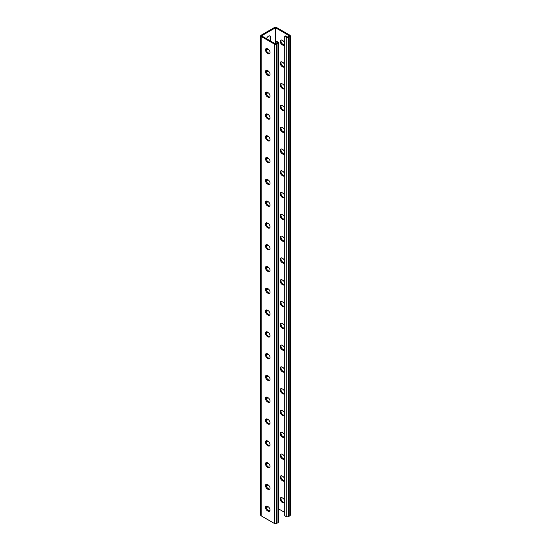 <?xml version="1.0" encoding="UTF-8"?>
<svg xmlns="http://www.w3.org/2000/svg" width="551" height="551" viewBox="0 0 551 551"><rect width="100%" height="100%" fill="white"/><g stroke="black" fill="none" stroke-linecap="round" stroke-linejoin="round"><path stroke-width="0.83" d="M275.5 27.77L275.5 43.894L261.539 35.829L275.5 27.77L289.461 35.829L287.388 37.027L285.501 35.939L284.743 36.373L284.743 515.715L286.258 516.59L286.258 37.248L284.743 36.373M268.378 49.308A3.334 1.928 -60 0 1 266.849 49.397A3.334 1.928 -60 0 1 266.347 48.819M266.484 38.687A3.334 1.928 -60 0 1 270.183 35.994A3.334 1.928 -60 0 1 270.878 37.516L270.878 41.222M268.378 71.093A3.334 1.928 -60 0 1 266.849 71.182A3.334 1.928 -60 0 1 266.347 70.604M268.378 245.402A3.334 1.928 -60 0 1 266.849 245.491A3.334 1.928 -60 0 1 266.347 244.913M268.378 267.187A3.334 1.928 -60 0 1 266.849 267.276A3.334 1.928 -60 0 1 266.347 266.698M268.378 223.61A3.334 1.928 -60 0 1 266.849 223.699A3.334 1.928 -60 0 1 266.347 223.127M268.378 201.824A3.334 1.928 -60 0 1 266.849 201.914A3.334 1.928 -60 0 1 266.347 201.335M268.378 180.032A3.334 1.928 -60 0 1 266.849 180.122A3.334 1.928 -60 0 1 266.347 179.55M268.378 158.247A3.334 1.928 -60 0 1 266.849 158.337A3.334 1.928 -60 0 1 266.347 157.758M268.378 136.462A3.334 1.928 -60 0 1 266.849 136.545A3.334 1.928 -60 0 1 266.347 135.973M268.378 114.67A3.334 1.928 -60 0 1 266.849 114.76A3.334 1.928 -60 0 1 266.347 114.181M268.378 92.885A3.334 1.928 -60 0 1 266.849 92.967A3.334 1.928 -60 0 1 266.347 92.396M269.019 510.853L270.018 510.274M266.347 506.369A3.334 1.928 120 0 0 266.849 506.948A3.334 1.928 120 0 0 268.378 506.858M266.347 484.584A3.334 1.928 120 0 0 266.849 485.162A3.334 1.928 120 0 0 268.378 485.073M266.347 310.275A3.334 1.928 120 0 0 266.849 310.854A3.334 1.928 120 0 0 268.378 310.764M266.347 288.49A3.334 1.928 120 0 0 266.849 289.068A3.334 1.928 120 0 0 268.378 288.979M266.347 332.067A3.334 1.928 120 0 0 266.849 332.639A3.334 1.928 120 0 0 268.378 332.556M266.347 353.852A3.334 1.928 120 0 0 266.849 354.431A3.334 1.928 120 0 0 268.378 354.341M266.347 375.644A3.334 1.928 120 0 0 266.849 376.216A3.334 1.928 120 0 0 268.378 376.133M266.347 397.429A3.334 1.928 120 0 0 266.849 398.008A3.334 1.928 120 0 0 268.378 397.918M266.347 419.221A3.334 1.928 120 0 0 266.849 419.793A3.334 1.928 120 0 0 268.378 419.704M266.347 441.007A3.334 1.928 120 0 0 266.849 441.585A3.334 1.928 120 0 0 268.378 441.496M266.347 462.792A3.334 1.928 120 0 0 266.849 463.37A3.334 1.928 120 0 0 268.378 463.281M267.648 48.86A3.334 1.928 -60 0 1 266.519 49.101M269.763 35.849A3.334 1.928 -60 0 1 270.121 37.082L270.121 40.788M267.648 70.645A3.334 1.928 -60 0 1 266.519 70.893M267.648 244.954A3.334 1.928 -60 0 1 266.519 245.195M267.648 266.739A3.334 1.928 -60 0 1 266.519 266.987M267.648 223.162A3.334 1.928 -60 0 1 266.519 223.41M267.648 201.377A3.334 1.928 -60 0 1 266.519 201.618M267.648 179.585A3.334 1.928 -60 0 1 266.519 179.833M267.648 157.8A3.334 1.928 -60 0 1 266.519 158.041M267.648 136.007A3.334 1.928 -60 0 1 266.519 136.255M267.648 114.222A3.334 1.928 -60 0 1 266.519 114.463M267.648 92.43A3.334 1.928 -60 0 1 266.519 92.678M260.692 35.829A1.598 0.923 0 0 0 261.16 36.483L274.37 44.108A1.598 0.923 0 0 0 276.63 44.108L277.952 43.343A1.598 0.923 0 0 0 278.42 42.696L278.42 522.031A1.598 0.923 0 0 1 277.952 522.685L276.63 523.45A1.598 0.923 0 0 1 274.37 523.45L261.16 515.826A1.598 0.923 0 0 1 260.692 515.171L260.692 35.829A1.598 0.923 0 0 1 261.16 35.174L274.37 27.55A1.598 0.923 180 0 1 276.63 27.55L289.84 35.174A1.598 0.923 180 0 1 290.308 35.829A1.598 0.923 180 0 1 289.84 36.483L288.517 37.248A1.598 0.923 180 0 1 286.258 37.248M266.519 506.651A3.334 1.928 120 0 0 267.648 506.41M266.519 484.866A3.334 1.928 120 0 0 267.648 484.625M266.519 310.557A3.334 1.928 120 0 0 267.648 310.316M266.519 288.772A3.334 1.928 120 0 0 267.648 288.531M266.519 332.349A3.334 1.928 120 0 0 267.648 332.101M266.519 354.135A3.334 1.928 120 0 0 267.648 353.894M266.519 375.927A3.334 1.928 120 0 0 267.648 375.679M266.519 397.712A3.334 1.928 120 0 0 267.648 397.471M266.519 419.504A3.334 1.928 120 0 0 267.648 419.256M266.519 441.289A3.334 1.928 120 0 0 267.648 441.048M266.519 463.081A3.334 1.928 120 0 0 267.648 462.833M282.181 258.137A2.776 1.605 -120 0 0 280.79 257.999A2.776 1.605 -120 0 0 280.369 260.224A2.776 1.605 -120 0 0 282.181 262.669L282.78 263.013A2.776 1.605 -120 0 0 284.171 263.151A2.776 1.605 -120 0 0 284.743 261.883A2.776 1.605 -120 0 0 282.78 258.481L282.181 258.137M282.181 236.345A2.776 1.605 -120 0 0 280.79 236.207A2.776 1.605 -120 0 0 280.369 238.431A2.776 1.605 -120 0 0 282.181 240.877L282.78 241.228A2.776 1.605 -120 0 0 284.171 241.366A2.776 1.605 -120 0 0 284.598 239.141A2.776 1.605 -120 0 0 282.78 236.696L282.181 236.345M282.181 214.559A2.776 1.605 -120 0 0 280.79 214.422A2.776 1.605 -120 0 0 280.369 216.646A2.776 1.605 -120 0 0 282.181 219.091L282.78 219.436A2.776 1.605 -120 0 0 284.171 219.573A2.776 1.605 -120 0 0 284.598 217.356A2.776 1.605 -120 0 0 282.78 214.904L282.181 214.559M282.181 192.767A2.776 1.605 -120 0 0 280.79 192.63A2.776 1.605 -120 0 0 280.369 194.854A2.776 1.605 -120 0 0 282.181 197.299L282.78 197.651A2.776 1.605 -120 0 0 284.171 197.788A2.776 1.605 -120 0 0 284.598 195.564A2.776 1.605 -120 0 0 282.78 193.119L282.181 192.767M282.181 170.982A2.776 1.605 -120 0 0 280.79 170.844A2.776 1.605 -120 0 0 280.369 173.069A2.776 1.605 -120 0 0 282.181 175.514L282.78 175.865A2.776 1.605 -120 0 0 284.171 176.003A2.776 1.605 -120 0 0 284.598 173.779A2.776 1.605 -120 0 0 282.78 171.333L282.181 170.982M282.181 149.197A2.776 1.605 -120 0 0 280.79 149.059A2.776 1.605 -120 0 0 280.369 151.277A2.776 1.605 -120 0 0 282.181 153.729L282.78 154.073A2.776 1.605 -120 0 0 284.171 154.211A2.776 1.605 -120 0 0 284.598 151.986A2.776 1.605 -120 0 0 282.78 149.541L282.181 149.197M282.181 127.405A2.776 1.605 -120 0 0 280.79 127.267A2.776 1.605 -120 0 0 280.369 129.492A2.776 1.605 -120 0 0 282.181 131.937L282.78 132.288A2.776 1.605 -120 0 0 284.171 132.426A2.776 1.605 -120 0 0 284.598 130.201A2.776 1.605 -120 0 0 282.78 127.756L282.181 127.405M282.181 105.62A2.776 1.605 -120 0 0 280.79 105.482A2.776 1.605 -120 0 0 280.369 107.707A2.776 1.605 -120 0 0 282.181 110.152L282.78 110.496A2.776 1.605 -120 0 0 284.171 110.634A2.776 1.605 -120 0 0 284.598 108.409A2.776 1.605 -120 0 0 282.78 105.964L282.181 105.62M282.181 83.828A2.776 1.605 -120 0 0 280.79 83.69A2.776 1.605 -120 0 0 280.369 85.915A2.776 1.605 -120 0 0 282.181 88.36L282.78 88.711A2.776 1.605 -120 0 0 284.171 88.849A2.776 1.605 -120 0 0 284.598 86.624A2.776 1.605 -120 0 0 282.78 84.179L282.181 83.828M282.181 62.043A2.776 1.605 -120 0 0 280.79 61.905A2.776 1.605 -120 0 0 280.369 64.13A2.776 1.605 -120 0 0 282.181 66.575L282.78 66.919A2.776 1.605 -120 0 0 284.171 67.057A2.776 1.605 -120 0 0 284.598 64.832A2.776 1.605 -120 0 0 282.78 62.387L282.181 62.043M282.181 40.251A2.776 1.605 -120 0 0 280.79 40.113A2.776 1.605 -120 0 0 280.369 42.337A2.776 1.605 -120 0 0 282.181 44.783L282.78 45.134A2.776 1.605 -120 0 0 284.171 45.272A2.776 1.605 -120 0 0 284.598 43.047A2.776 1.605 -120 0 0 282.78 40.602L282.181 40.251M278.42 508.793L284.743 512.444M282.181 284.454A2.776 1.605 60 0 1 280.369 282.009A2.776 1.605 60 0 1 280.79 279.784A2.776 1.605 60 0 1 282.181 279.922L282.78 280.273A2.776 1.605 60 0 1 284.743 283.669A2.776 1.605 60 0 1 284.171 284.943A2.776 1.605 60 0 1 282.78 284.805L282.181 284.454L282.932 284.02L283.538 284.371A2.776 1.605 -120 0 0 284.495 284.633M282.181 306.246A2.776 1.605 60 0 1 280.369 303.801A2.776 1.605 60 0 1 280.79 301.576A2.776 1.605 60 0 1 282.181 301.714L282.78 302.058A2.776 1.605 60 0 1 284.598 304.503A2.776 1.605 60 0 1 284.171 306.728A2.776 1.605 60 0 1 282.78 306.59L282.181 306.246L282.932 305.805L283.538 306.156A2.776 1.605 -120 0 0 284.495 306.418M282.181 328.031A2.776 1.605 60 0 1 280.369 325.586A2.776 1.605 60 0 1 280.79 323.361A2.776 1.605 60 0 1 282.181 323.499L282.78 323.85A2.776 1.605 60 0 1 284.598 326.295A2.776 1.605 60 0 1 284.171 328.52A2.776 1.605 60 0 1 282.78 328.382L282.181 328.031L282.932 327.597L283.538 327.941A2.776 1.605 -120 0 0 284.495 328.21M282.181 349.823A2.776 1.605 60 0 1 280.369 347.371A2.776 1.605 60 0 1 280.79 345.153A2.776 1.605 60 0 1 282.181 345.291L282.78 345.635A2.776 1.605 60 0 1 284.598 348.08A2.776 1.605 60 0 1 284.171 350.305A2.776 1.605 60 0 1 282.78 350.167L282.181 349.823L282.932 349.382L283.538 349.733A2.776 1.605 -120 0 0 284.495 349.995M282.181 371.608A2.776 1.605 60 0 1 280.369 369.163A2.776 1.605 60 0 1 280.79 366.938A2.776 1.605 60 0 1 282.181 367.076L282.78 367.427A2.776 1.605 60 0 1 284.598 369.873A2.776 1.605 60 0 1 284.171 372.097A2.776 1.605 60 0 1 282.78 371.959L282.181 371.608L282.932 371.174L283.538 371.519A2.776 1.605 -120 0 0 284.495 371.787M282.181 393.393A2.776 1.605 60 0 1 280.369 390.948A2.776 1.605 60 0 1 280.79 388.724A2.776 1.605 60 0 1 282.181 388.861L282.78 389.213A2.776 1.605 60 0 1 284.598 391.658A2.776 1.605 60 0 1 284.171 393.882A2.776 1.605 60 0 1 282.78 393.745L282.181 393.393L282.932 392.959L283.538 393.311A2.776 1.605 -120 0 0 284.495 393.572M282.181 415.185A2.776 1.605 60 0 1 280.369 412.74A2.776 1.605 60 0 1 280.79 410.516A2.776 1.605 60 0 1 282.181 410.653L282.78 410.998A2.776 1.605 60 0 1 284.598 413.45A2.776 1.605 60 0 1 284.171 415.668A2.776 1.605 60 0 1 282.78 415.53L282.181 415.185L282.932 414.751L283.538 415.096A2.776 1.605 -120 0 0 284.495 415.364M282.181 436.971A2.776 1.605 60 0 1 280.369 434.525A2.776 1.605 60 0 1 280.79 432.301A2.776 1.605 60 0 1 282.181 432.439L282.78 432.79A2.776 1.605 60 0 1 284.598 435.235A2.776 1.605 60 0 1 284.171 437.46A2.776 1.605 60 0 1 282.78 437.322L282.181 436.971L282.932 436.537L283.538 436.888A2.776 1.605 -120 0 0 284.495 437.15M282.181 458.763A2.776 1.605 60 0 1 280.369 456.318A2.776 1.605 60 0 1 280.79 454.093A2.776 1.605 60 0 1 282.181 454.231L282.78 454.575A2.776 1.605 60 0 1 284.598 457.02A2.776 1.605 60 0 1 284.171 459.245A2.776 1.605 60 0 1 282.78 459.107L282.181 458.763L282.932 458.322L283.538 458.673A2.776 1.605 -120 0 0 284.495 458.942M282.181 480.548A2.776 1.605 60 0 1 280.369 478.103A2.776 1.605 60 0 1 280.79 475.878A2.776 1.605 60 0 1 282.181 476.016L282.78 476.367A2.776 1.605 60 0 1 284.598 478.812A2.776 1.605 60 0 1 284.171 481.037A2.776 1.605 60 0 1 282.78 480.899L282.181 480.548L282.932 480.114L283.538 480.465A2.776 1.605 -120 0 0 284.495 480.727M282.181 502.34A2.776 1.605 60 0 1 280.369 499.895A2.776 1.605 60 0 1 280.79 497.67A2.776 1.605 60 0 1 282.181 497.808L282.78 498.152A2.776 1.605 60 0 1 284.598 500.597A2.776 1.605 60 0 1 284.171 502.822A2.776 1.605 60 0 1 282.78 502.684L282.181 502.34L282.932 501.899L283.538 502.25A2.776 1.605 -120 0 0 284.495 502.512M284.495 262.848A2.776 1.605 60 0 1 283.538 262.579L282.932 262.228A2.776 1.605 60 0 1 281.224 257.868M284.495 241.056A2.776 1.605 60 0 1 283.538 240.794L282.932 240.443A2.776 1.605 60 0 1 281.224 236.083M284.495 219.27A2.776 1.605 60 0 1 283.538 219.002L282.932 218.657A2.776 1.605 60 0 1 281.224 214.291M284.495 197.478A2.776 1.605 60 0 1 283.538 197.217L282.932 196.865A2.776 1.605 60 0 1 281.224 192.506M284.495 175.693A2.776 1.605 60 0 1 283.538 175.425L282.932 175.08A2.776 1.605 60 0 1 281.224 170.72M284.495 153.901A2.776 1.605 60 0 1 283.538 153.639L282.932 153.288A2.776 1.605 60 0 1 281.224 148.928M284.495 132.116A2.776 1.605 60 0 1 283.538 131.847L282.932 131.503A2.776 1.605 60 0 1 281.224 127.143M284.495 110.324A2.776 1.605 60 0 1 283.538 110.062L282.932 109.711A2.776 1.605 60 0 1 281.224 105.351M284.495 88.539A2.776 1.605 60 0 1 283.538 88.277L282.932 87.926A2.776 1.605 60 0 1 281.224 83.566M284.495 66.754A2.776 1.605 60 0 1 283.538 66.485L282.932 66.134A2.776 1.605 60 0 1 281.224 61.774M284.495 44.962A2.776 1.605 60 0 1 283.538 44.7L282.932 44.349A2.776 1.605 60 0 1 281.224 39.989M281.224 279.66A2.776 1.605 -120 0 0 282.932 284.02M281.224 301.445A2.776 1.605 -120 0 0 282.932 305.805M281.224 323.237A2.776 1.605 -120 0 0 282.932 327.597M281.224 345.022A2.776 1.605 -120 0 0 282.932 349.382M281.224 366.814A2.776 1.605 -120 0 0 282.932 371.174M281.224 388.6A2.776 1.605 -120 0 0 282.932 392.959M281.224 410.385A2.776 1.605 -120 0 0 282.932 414.751M281.224 432.177A2.776 1.605 -120 0 0 282.932 436.537M281.224 453.962A2.776 1.605 -120 0 0 282.932 458.322M281.224 475.754A2.776 1.605 -120 0 0 282.932 480.114M281.224 497.539A2.776 1.605 -120 0 0 282.932 501.899M290.308 35.829L290.308 515.171A1.598 0.923 180 0 1 289.84 515.826L288.517 516.59A1.598 0.923 180 0 1 286.258 516.59M278.42 42.696A1.598 0.923 0 0 0 277.952 42.041L276.444 41.167L275.686 41.6L277.573 42.696L275.5 43.894M275.686 41.6L275.686 43.784M266.505 266.367A2.776 1.605 -120 0 0 268.22 270.727L268.819 271.078A2.776 1.605 -120 0 0 269.776 271.34M266.505 244.582A2.776 1.605 -120 0 0 268.22 248.942L268.819 249.286A2.776 1.605 -120 0 0 269.776 249.555M266.505 222.79A2.776 1.605 -120 0 0 268.22 227.15L268.819 227.501A2.776 1.605 -120 0 0 269.776 227.763M266.505 201.005A2.776 1.605 -120 0 0 268.22 205.365L268.819 205.709A2.776 1.605 -120 0 0 269.776 205.978M266.505 179.213A2.776 1.605 -120 0 0 268.22 183.573L268.819 183.924A2.776 1.605 -120 0 0 269.776 184.186M266.505 157.428A2.776 1.605 -120 0 0 268.22 161.787L268.819 162.139A2.776 1.605 -120 0 0 269.776 162.4M266.505 135.636A2.776 1.605 -120 0 0 268.22 140.002L268.819 140.347A2.776 1.605 -120 0 0 269.776 140.615M266.505 113.85A2.776 1.605 -120 0 0 268.22 118.21L268.819 118.561A2.776 1.605 -120 0 0 269.776 118.823M266.505 92.058A2.776 1.605 -120 0 0 268.22 96.425L268.819 96.769A2.776 1.605 -120 0 0 269.776 97.038M266.505 70.273A2.776 1.605 -120 0 0 268.22 74.633L268.819 74.984A2.776 1.605 -120 0 0 269.776 75.246M266.505 48.488A2.776 1.605 -120 0 0 268.22 52.848L268.819 53.192A2.776 1.605 -120 0 0 269.776 53.461M269.776 293.132A2.776 1.605 60 0 1 268.819 292.863L268.22 292.519A2.776 1.605 60 0 1 266.505 288.152M269.776 314.917A2.776 1.605 60 0 1 268.819 314.655L268.22 314.304A2.776 1.605 60 0 1 266.505 309.944M269.776 336.709A2.776 1.605 60 0 1 268.819 336.441L268.22 336.096A2.776 1.605 60 0 1 266.505 331.73M269.776 358.494A2.776 1.605 60 0 1 268.819 358.233L268.22 357.881A2.776 1.605 60 0 1 266.505 353.522M269.776 380.28A2.776 1.605 60 0 1 268.819 380.018L268.22 379.667A2.776 1.605 60 0 1 266.505 375.307M269.776 402.072A2.776 1.605 60 0 1 268.819 401.803L268.22 401.459A2.776 1.605 60 0 1 266.505 397.099M269.776 423.857A2.776 1.605 60 0 1 268.819 423.595L268.22 423.244A2.776 1.605 60 0 1 266.505 418.884M269.776 445.649A2.776 1.605 60 0 1 268.819 445.38L268.22 445.036A2.776 1.605 60 0 1 266.505 440.676M269.776 467.434A2.776 1.605 60 0 1 268.819 467.172L268.22 466.821A2.776 1.605 60 0 1 266.505 462.461M269.776 489.226A2.776 1.605 60 0 1 268.819 488.957L268.22 488.613A2.776 1.605 60 0 1 266.505 484.246M269.776 511.011A2.776 1.605 60 0 1 268.819 510.749L268.22 510.398A2.776 1.605 60 0 1 266.505 506.038M267.462 266.629L268.068 266.98A2.776 1.605 60 0 1 269.88 269.425A2.776 1.605 60 0 1 269.453 271.65A2.776 1.605 60 0 1 268.068 271.512L267.462 271.161A2.776 1.605 60 0 1 265.651 268.716A2.776 1.605 60 0 1 266.071 266.498A2.776 1.605 60 0 1 267.462 266.629M267.462 244.844L268.068 245.195A2.776 1.605 60 0 1 269.88 247.64A2.776 1.605 60 0 1 269.453 249.865A2.776 1.605 60 0 1 268.068 249.727L267.462 249.376A2.776 1.605 60 0 1 265.651 246.931A2.776 1.605 60 0 1 266.071 244.706A2.776 1.605 60 0 1 267.462 244.844M267.462 223.059L268.068 223.403A2.776 1.605 60 0 1 269.88 225.848A2.776 1.605 60 0 1 269.453 228.073A2.776 1.605 60 0 1 268.068 227.935L267.462 227.591A2.776 1.605 60 0 1 265.651 225.145A2.776 1.605 60 0 1 266.071 222.921A2.776 1.605 60 0 1 267.462 223.059M267.462 201.267L268.068 201.618A2.776 1.605 60 0 1 269.88 204.063A2.776 1.605 60 0 1 269.453 206.288A2.776 1.605 60 0 1 268.068 206.15L267.462 205.798A2.776 1.605 60 0 1 265.651 203.353A2.776 1.605 60 0 1 266.071 201.129A2.776 1.605 60 0 1 267.462 201.267M267.462 179.481L268.068 179.826A2.776 1.605 60 0 1 269.88 182.271A2.776 1.605 60 0 1 269.453 184.495A2.776 1.605 60 0 1 268.068 184.358L267.462 184.013A2.776 1.605 60 0 1 265.651 181.568A2.776 1.605 60 0 1 266.071 179.344A2.776 1.605 60 0 1 267.462 179.481M267.462 157.689L268.068 158.041A2.776 1.605 60 0 1 269.88 160.486A2.776 1.605 60 0 1 269.453 162.71A2.776 1.605 60 0 1 268.068 162.573L267.462 162.221A2.776 1.605 60 0 1 265.651 159.776A2.776 1.605 60 0 1 266.071 157.552A2.776 1.605 60 0 1 267.462 157.689M267.462 135.904L268.068 136.249A2.776 1.605 60 0 1 269.88 138.694A2.776 1.605 60 0 1 269.453 140.918A2.776 1.605 60 0 1 268.068 140.78L267.462 140.436A2.776 1.605 60 0 1 265.651 137.991A2.776 1.605 60 0 1 266.071 135.766A2.776 1.605 60 0 1 267.462 135.904M267.462 114.112L268.068 114.463A2.776 1.605 60 0 1 269.88 116.908A2.776 1.605 60 0 1 269.453 119.133A2.776 1.605 60 0 1 268.068 118.995L267.462 118.644A2.776 1.605 60 0 1 265.651 116.199A2.776 1.605 60 0 1 266.071 113.974A2.776 1.605 60 0 1 267.462 114.112M267.462 92.327L268.068 92.678A2.776 1.605 60 0 1 269.88 95.123A2.776 1.605 60 0 1 269.453 97.341A2.776 1.605 60 0 1 268.068 97.21L267.462 96.859A2.776 1.605 60 0 1 265.651 94.414A2.776 1.605 60 0 1 266.071 92.189A2.776 1.605 60 0 1 267.462 92.327M267.462 70.535L268.068 70.886A2.776 1.605 60 0 1 269.88 73.331A2.776 1.605 60 0 1 269.453 75.556A2.776 1.605 60 0 1 268.068 75.418L267.462 75.067A2.776 1.605 60 0 1 265.651 72.622A2.776 1.605 60 0 1 266.071 70.397A2.776 1.605 60 0 1 267.462 70.535M267.462 48.75L268.068 49.101A2.776 1.605 60 0 1 269.88 51.546A2.776 1.605 60 0 1 269.453 53.771A2.776 1.605 60 0 1 268.068 53.633L267.462 53.282A2.776 1.605 60 0 1 265.651 50.837A2.776 1.605 60 0 1 266.071 48.612A2.776 1.605 60 0 1 267.462 48.75M267.462 292.953L268.068 293.304A2.776 1.605 -120 0 0 269.453 293.435A2.776 1.605 -120 0 0 269.88 291.217A2.776 1.605 -120 0 0 268.068 288.772L267.462 288.421A2.776 1.605 -120 0 0 266.071 288.283A2.776 1.605 -120 0 0 265.651 290.508A2.776 1.605 -120 0 0 267.462 292.953L268.22 292.519M267.462 314.738L268.068 315.089A2.776 1.605 -120 0 0 269.453 315.227A2.776 1.605 -120 0 0 269.88 313.002A2.776 1.605 -120 0 0 268.068 310.557L267.462 310.206A2.776 1.605 -120 0 0 266.071 310.068A2.776 1.605 -120 0 0 265.651 312.293A2.776 1.605 -120 0 0 267.462 314.738L268.22 314.304M267.462 336.53L268.068 336.875A2.776 1.605 -120 0 0 269.453 337.012A2.776 1.605 -120 0 0 269.88 334.788A2.776 1.605 -120 0 0 268.068 332.343L267.462 331.998A2.776 1.605 -120 0 0 266.071 331.86A2.776 1.605 -120 0 0 265.651 334.085A2.776 1.605 -120 0 0 267.462 336.53L268.22 336.096M267.462 358.315L268.068 358.667A2.776 1.605 -120 0 0 269.453 358.804A2.776 1.605 -120 0 0 269.88 356.58A2.776 1.605 -120 0 0 268.068 354.135L267.462 353.783A2.776 1.605 -120 0 0 266.071 353.646A2.776 1.605 -120 0 0 265.651 355.87A2.776 1.605 -120 0 0 267.462 358.315L268.22 357.881M267.462 380.107L268.068 380.452A2.776 1.605 -120 0 0 269.453 380.589A2.776 1.605 -120 0 0 269.88 378.365A2.776 1.605 -120 0 0 268.068 375.92L267.462 375.575A2.776 1.605 -120 0 0 266.071 375.438A2.776 1.605 -120 0 0 265.651 377.662A2.776 1.605 -120 0 0 267.462 380.107L268.22 379.667M267.462 401.893L268.068 402.244A2.776 1.605 -120 0 0 269.453 402.382A2.776 1.605 -120 0 0 269.88 400.157A2.776 1.605 -120 0 0 268.068 397.712L267.462 397.361A2.776 1.605 -120 0 0 266.071 397.223A2.776 1.605 -120 0 0 265.651 399.447A2.776 1.605 -120 0 0 267.462 401.893L268.22 401.459M267.462 423.685L268.068 424.029A2.776 1.605 -120 0 0 269.453 424.167A2.776 1.605 -120 0 0 269.88 421.942A2.776 1.605 -120 0 0 268.068 419.497L267.462 419.153A2.776 1.605 -120 0 0 266.071 419.015A2.776 1.605 -120 0 0 265.651 421.24A2.776 1.605 -120 0 0 267.462 423.685L268.22 423.244M267.462 445.47L268.068 445.821A2.776 1.605 -120 0 0 269.453 445.959A2.776 1.605 -120 0 0 269.88 443.734A2.776 1.605 -120 0 0 268.068 441.289L267.462 440.938A2.776 1.605 -120 0 0 266.071 440.8A2.776 1.605 -120 0 0 265.651 443.025A2.776 1.605 -120 0 0 267.462 445.47L268.22 445.036M267.462 467.255L268.068 467.606A2.776 1.605 -120 0 0 269.453 467.744A2.776 1.605 -120 0 0 269.88 465.519A2.776 1.605 -120 0 0 268.068 463.074L267.462 462.723A2.776 1.605 -120 0 0 266.071 462.592A2.776 1.605 -120 0 0 265.651 464.81A2.776 1.605 -120 0 0 267.462 467.255L268.22 466.821M267.462 489.047L268.068 489.398A2.776 1.605 -120 0 0 269.453 489.529A2.776 1.605 -120 0 0 269.88 487.311A2.776 1.605 -120 0 0 268.068 484.866L267.462 484.515A2.776 1.605 -120 0 0 266.071 484.377A2.776 1.605 -120 0 0 265.651 486.602A2.776 1.605 -120 0 0 267.462 489.047L268.22 488.613M267.462 510.832L268.068 511.183A2.776 1.605 -120 0 0 269.453 511.321A2.776 1.605 -120 0 0 269.88 509.096A2.776 1.605 -120 0 0 268.068 506.651L267.462 506.3A2.776 1.605 -120 0 0 266.071 506.162A2.776 1.605 -120 0 0 265.651 508.387A2.776 1.605 -120 0 0 267.462 510.832L268.22 510.398M289.84 515.826L289.84 36.483M288.517 516.59L288.517 37.248M270.878 37.516L270.121 37.082M282.181 44.783L282.932 44.349M282.78 45.134L283.538 44.7M282.181 66.575L282.932 66.134M282.78 66.919L283.538 66.485M282.181 88.36L282.932 87.926M282.78 88.711L283.538 88.277M282.181 110.152L282.932 109.711M282.78 110.496L283.538 110.062M282.181 131.937L282.932 131.503M282.78 132.288L283.538 131.847M282.181 153.729L282.932 153.288M282.78 154.073L283.538 153.639M282.181 175.514L282.932 175.08M282.78 175.865L283.538 175.425M282.181 197.299L282.932 196.865M282.78 197.651L283.538 197.217M282.181 219.091L282.932 218.657M282.78 219.436L283.538 219.002M282.181 240.877L282.932 240.443M282.78 241.228L283.538 240.794M282.181 262.669L282.932 262.228M282.78 263.013L283.538 262.579M261.16 515.826L261.16 36.483M274.37 523.45L274.37 44.108M276.63 523.45L276.63 44.108M277.952 522.685L277.952 43.343M268.22 52.848L267.462 53.282M268.819 53.192L268.068 53.633M268.22 74.633L267.462 75.067M268.819 74.984L268.068 75.418M268.22 96.425L267.462 96.859M268.819 96.769L268.068 97.21M268.22 118.21L267.462 118.644M268.819 118.561L268.068 118.995M268.22 140.002L267.462 140.436M268.819 140.347L268.068 140.78M268.22 161.787L267.462 162.221M268.819 162.139L268.068 162.573M268.22 183.573L267.462 184.013M268.819 183.924L268.068 184.358M268.22 205.365L267.462 205.798M268.819 205.709L268.068 206.15M268.22 227.15L267.462 227.591M268.819 227.501L268.068 227.935M268.22 248.942L267.462 249.376M268.819 249.286L268.068 249.727M268.22 270.727L267.462 271.161M268.819 271.078L268.068 271.512M282.78 502.684L283.538 502.25M282.78 480.899L283.538 480.465M282.78 459.107L283.538 458.673M282.78 437.322L283.538 436.888M282.78 415.53L283.538 415.096M282.78 393.745L283.538 393.311M282.78 371.959L283.538 371.519M282.78 350.167L283.538 349.733M282.78 328.382L283.538 327.941M282.78 306.59L283.538 306.156M282.78 284.805L283.538 284.371M268.819 510.749L268.068 511.183M268.819 488.957L268.068 489.398M268.819 467.172L268.068 467.606M268.819 445.38L268.068 445.821M268.819 423.595L268.068 424.029M268.819 401.803L268.068 402.244M268.819 380.018L268.068 380.452M268.819 358.233L268.068 358.667M268.819 336.441L268.068 336.875M268.819 314.655L268.068 315.089M268.819 292.863L268.068 293.304"/></g></svg>
